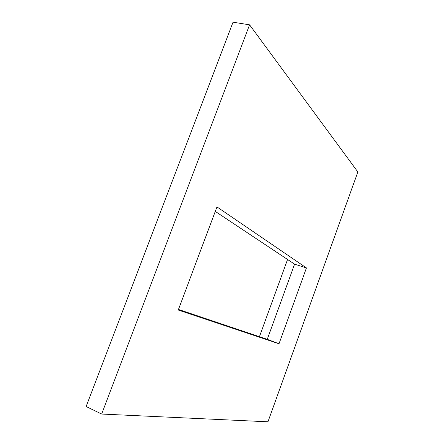 <?xml version="1.0" encoding="UTF-8"?>
<svg xmlns="http://www.w3.org/2000/svg" width="444" height="444" viewBox="0 0 444 444"><rect width="100%" height="100%" fill="white"/><g stroke="black" fill="none" stroke-linecap="round" stroke-linejoin="round"><path stroke-width="0.67" d="M101.659 414.047L267.96 421.8L357.858 171.945L249.595 24.831L101.659 414.047L86.142 406.526L233.061 22.2L249.595 24.831M279.01 343.761L178.238 310.012L216.961 206.91L306.454 267.932L279.01 343.761L267.26 339.338L294.588 264.158L215.273 211.405M259.424 336.702L287.568 259.49M294.588 264.158L306.454 267.932M178.455 309.44L267.26 339.338"/></g></svg>
